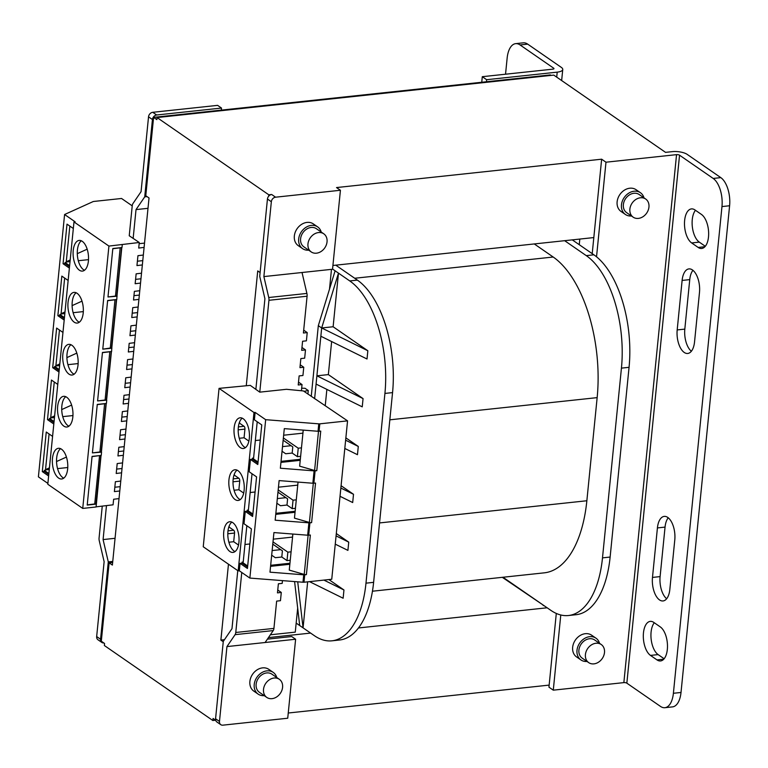 <?xml version="1.0" encoding="UTF-8"?>
<svg xmlns="http://www.w3.org/2000/svg" width="768" height="768" viewBox="0 0 768 768"><rect width="100%" height="100%" fill="white"/><g stroke="black" fill="none" stroke-linecap="round" stroke-linejoin="round"><path stroke-width="1.15" d="M63.744 478.147A15.427 7.594 83.9 0 1 56.669 457.939A15.427 7.594 83.9 0 1 60.586 448.675M101.059 455.443L96.374 504.096L87.216 505.075L92.074 456.403L101.232 455.424L101.558 452.122L92.419 452.89L99.917 451.987L104.611 403.642M52.474 458.39A15.427 7.594 83.9 0 1 58.426 448.301A15.427 7.594 83.9 0 1 67.661 468.883A15.427 7.594 83.9 0 1 61.709 478.982A15.427 7.594 83.9 0 1 52.474 458.39M144.096 247.402L138.71 248.054L139.267 242.486L108.922 246.077L82.733 508.416L96.086 506.986L96.374 504.096M108.922 246.077L73.987 221.933L47.798 484.262L82.733 508.416M57.658 406.416A15.427 7.594 83.9 0 1 63.61 396.326A15.427 7.594 83.9 0 1 72.845 416.918A15.427 7.594 83.9 0 1 66.893 427.008A15.427 7.594 83.9 0 1 57.658 406.416M62.842 354.442A15.427 7.594 83.9 0 1 68.803 344.352A15.427 7.594 83.9 0 1 78.038 364.944A15.427 7.594 83.9 0 1 72.077 375.034A15.427 7.594 83.9 0 1 62.842 354.442M68.035 302.477A15.427 7.594 83.9 0 1 73.987 292.387A15.427 7.594 83.9 0 1 83.222 312.97A15.427 7.594 83.9 0 1 77.27 323.059A15.427 7.594 83.9 0 1 68.035 302.477M73.219 250.502A15.427 7.594 83.9 0 1 79.171 240.413A15.427 7.594 83.9 0 1 88.406 261.005A15.427 7.594 83.9 0 1 82.454 271.094A15.427 7.594 83.9 0 1 73.219 250.502M68.928 426.182A15.427 7.594 83.9 0 1 61.853 405.965A15.427 7.594 83.9 0 1 65.77 396.701M92.419 452.89L97.267 404.429L106.416 403.45L106.752 400.157L97.603 400.915L105.101 400.013L109.805 351.677M54.058 421.555L49.507 418.406L50.65 418.282L54.269 381.994M50.688 417.936L54.461 417.533M62.746 416.64L72.95 415.555M132.221 205.853L121.555 198.48L93.802 201.446A2.208 0.749 5.7 0 0 93.034 201.629L64.589 214.512L75.13 221.808L73.987 221.933M47.885 483.408L38.4 476.851L64.589 214.512M96.096 506.851L113.078 504.816L113.635 499.248L119.021 498.605M48.768 474.557L44.218 471.408L42.307 471.61L48.624 475.978M45.523 469.622L49.44 467.856M56.544 461.539L66.432 457.066M45.494 469.91L49.277 469.498M57.562 468.614L67.757 467.52M48.874 473.53L44.314 470.381L45.466 470.256L49.085 433.968M44.314 470.381L44.218 471.408M52.579 436.387L46.262 432.019L42.307 471.61M73.325 228.499L67.008 224.131L63.062 263.731L69.379 268.099M68.141 280.474L61.824 276.106L57.869 315.696L64.186 320.064M62.957 332.438L56.63 328.07L52.685 367.67L59.002 372.038M57.763 384.413L51.446 380.045L47.491 419.645L53.818 424.013M106.243 403.469L101.424 451.805L100.934 451.69M111.437 351.504L106.589 400.042L106.118 399.715M116.621 299.53L111.773 348.067L111.302 347.741M121.805 247.555L116.966 296.093L116.496 295.776M142.349 264.931L136.954 265.584L137.942 255.686L143.338 255.034M140.534 283.085L135.149 283.728L136.138 273.83L141.523 273.187M138.912 299.376L133.517 300.019L134.381 291.36L139.776 290.717M137.165 316.906L131.77 317.549L132.758 307.651L138.144 307.008M135.35 335.059L129.955 335.702L130.944 325.805L136.339 325.152M133.718 351.35L128.333 351.994L129.197 343.334L134.592 342.691M131.971 368.88L126.586 369.523L127.574 359.626L132.96 358.982M130.166 387.024L124.771 387.677L125.76 377.77L131.146 377.126M128.534 403.325L123.149 403.968L124.013 395.299L129.398 394.656M126.787 420.854L121.392 421.498L122.381 411.6L127.776 410.947M124.973 438.998L119.587 439.642L120.576 429.744L125.962 429.101M123.35 455.29L117.955 455.933L118.819 447.274L124.214 446.63M121.594 472.819L116.208 473.472L117.197 463.565L122.582 462.922M119.789 490.973L114.394 491.616L115.382 481.718L120.778 481.075M111.773 348.067L111.61 351.485L102.451 352.464L97.603 400.915M111.936 348.182L102.778 349.162L110.294 348.038L114.989 299.702M116.966 296.093L116.794 299.51L107.645 300.49L102.797 348.95M117.13 296.208L107.981 296.976L115.478 296.074L120.173 247.728M122.275 244.646L121.987 247.536L112.829 248.515L107.981 296.976M92.045 456.605L99.427 455.616M87.235 504.864L94.733 503.962L99.542 455.702M94.752 503.779L96.01 503.626L100.819 455.472M148.531 116.832A4.406 3.533 -55.3 0 1 152.755 112.301L156.662 114.998A4.406 3.533 124.7 0 0 152.438 119.53L148.531 116.832L141.062 191.683L132.912 203.616A4.406 2.17 -96.1 0 0 132.23 205.795L129.235 235.766L139.267 242.486M61.728 409.574L71.616 405.091M66.922 357.6L76.8 353.126M72.106 305.626L81.994 301.152M77.29 253.661L87.178 249.178M50.717 417.658L54.624 415.882M49.507 418.406L49.402 419.434L47.491 419.645M53.952 422.582L49.402 419.434M74.112 374.208A15.427 7.594 83.9 0 1 67.037 354A15.427 7.594 83.9 0 1 70.963 344.736M59.251 369.581L54.691 366.432L55.834 366.317L59.462 330.029M55.872 365.962L59.645 365.558M67.939 364.675L78.134 363.581M59.146 370.618L54.586 367.469L52.685 367.67M54.691 366.432L54.586 367.469M55.901 365.683L59.808 363.907M79.306 322.234A15.427 7.594 83.9 0 1 72.23 302.026A15.427 7.594 83.9 0 1 76.147 292.762M64.435 317.616L59.885 314.467L61.027 314.342L64.646 278.054M61.056 313.987L64.838 313.584M73.123 312.701L83.318 311.606M64.33 318.643L59.779 315.494L57.869 315.696M59.885 314.467L59.779 315.494M61.085 313.709L65.002 311.942M84.49 270.259A15.427 7.594 83.9 0 1 77.414 250.051A15.427 7.594 83.9 0 1 81.341 240.787M69.619 265.642L65.069 262.493L66.211 262.368L69.83 226.08M66.25 262.022L70.022 261.619M78.307 260.726L88.512 259.642M69.523 266.669L64.963 263.52L63.062 263.731M65.069 262.493L64.963 263.52M66.278 261.744L70.186 259.968M112.8 248.717L120.298 247.814M115.498 295.891L116.765 295.738L121.565 247.584M110.314 347.866L111.571 347.712L116.381 299.558M107.606 300.691L115.114 299.779M105.12 399.84L106.387 399.686L111.197 351.523M102.422 352.656L109.92 351.754M99.936 451.805L101.203 451.651L106.003 403.498M97.238 404.63L104.736 403.728M96.662 636.547L100.56 639.245A4.406 3.533 124.7 0 0 101.875 642.461L97.968 639.763A4.406 3.533 -55.3 0 1 96.662 636.547L104.131 561.686L99.264 540.758A4.406 2.17 -96.1 0 1 99.072 537.984L102.259 506.112M152.438 119.53L144.72 196.867L147.053 196.618M133.142 238.474L136.022 209.597L144.72 196.867M106.474 505.603L103.085 539.578L115.066 538.291M100.56 639.245L108.288 561.907L103.085 539.578M551.03 75.408L550.33 74.928L221.309 110.122L221.51 108.058L217.613 105.36L152.755 112.301M221.309 110.122L153.6 117.37L145.776 195.734L149.03 197.981L112.387 565.085L109.133 562.838L112.656 562.464M156.662 114.998L221.51 108.058M136.022 209.597L148.003 208.32M118.397 451.565L123.782 450.989M123.581 399.59L128.966 399.014M128.774 347.616L134.15 347.04M133.958 295.651L139.344 295.075M139.142 243.677L144.528 243.101M137.395 261.206L142.781 260.63M135.581 279.36L140.966 278.784M132.211 313.181L137.587 312.605M130.397 331.325L135.782 330.749M127.018 365.155L132.403 364.579M125.213 383.299L130.589 382.723M121.834 417.12L127.219 416.544M120.019 435.274L125.405 434.698M109.133 562.838L101.309 641.203L104.563 643.459L104.362 645.514L212.851 720.518L213.062 718.454L215.693 720.278M157.056 117.552L553.786 75.11L665.539 152.362L672.211 151.651A11.021 3.744 -174.3 0 1 687.178 154.378L720.806 177.629A22.042 10.858 83.9 0 1 729.6 205.757L721.968 206.573A22.042 10.858 -96.1 0 0 713.184 178.445L679.546 155.194A2.208 0.749 5.7 0 0 676.55 154.646L605.981 162.202L601.642 159.197L336.518 187.565L340.426 190.262L275.578 197.194A4.406 3.533 124.7 0 0 271.344 201.734L267.446 199.027A4.406 3.533 -55.3 0 1 268.666 196.205A4.406 3.533 -55.3 0 1 271.67 194.496L268.81 194.803L157.056 117.552L156.854 119.616L153.6 117.37M101.875 642.461A4.406 3.533 124.7 0 0 103.862 642.97M108.288 561.907L112.752 561.427M224.448 639.706L220.886 640.09L223.258 641.731M294.595 581.578L297.677 608.064L295.267 632.131L270.365 634.79M543.878 605.53L502.31 577.325M547.142 607.786L358.464 627.965M310.627 633.082L268.445 637.594M226.944 646.589L265.094 642.509L273.235 630.576L235.094 634.656L226.944 646.589L219.475 721.45A4.406 3.533 124.7 0 0 220.781 724.666L216.874 721.968A4.406 3.533 -55.3 0 1 215.568 718.742L223.286 641.405L231.984 628.675L237.773 570.624M273.235 630.576A4.406 2.17 -96.1 0 0 273.926 628.397L276.643 601.114L280.464 600.701L281.29 592.454L277.469 592.867L278.381 583.786L282.192 583.382L282.47 580.627M288.25 713.011L549.149 685.104L556.301 613.44M267.389 639.149L291.706 636.547L295.613 639.245L265.094 642.509M332.918 265.478L593.818 237.571L592.214 253.651M593.818 237.571L601.642 159.197M605.981 162.202L596.534 256.81M560.784 614.986L553.286 690.163L548.947 687.168L549.149 685.104M268.81 194.803L268.666 196.205M303.696 330.154L307.219 332.602L303.408 333.005L307.085 296.218A4.406 2.17 -96.1 0 0 306.893 293.434L302.026 272.506L332.544 269.242L340.426 190.262M267.446 199.027L259.728 276.374L264.922 298.704L255.85 389.462M246.269 385.757L257.731 270.922L260.102 272.563M228.461 564.192L220.886 640.09M215.616 720.221L212.851 720.518M543.226 605.606L543.274 605.117M572.285 239.875L579.254 244.694L579.811 239.069M329.51 289.094L335.107 270.806L338.477 273.13L333.12 326.755L367.843 350.755L367.018 359.002L320.851 336.23L321.677 327.974L318.317 325.651L329.51 289.094L331.478 269.357M318.317 325.651L311.251 396.384M297.677 608.064L299.702 625.536L296.17 623.098M297.715 581.818L303.062 627.859L299.702 625.536M307.661 581.837L303.062 627.859L314.352 635.664A88.157 43.411 -96.1 0 0 331.958 640.819A88.157 43.411 -96.1 0 0 365.981 583.162L373.613 582.346L392.554 392.611A88.157 43.411 -96.1 0 0 357.389 280.118L335.77 265.171M331.958 640.819L339.59 640.003A88.157 43.411 -96.1 0 0 373.613 582.346M367.843 350.755L321.677 327.974L338.477 273.13L349.757 280.934L357.389 280.118M392.554 392.611L384.922 393.427A88.157 43.411 -96.1 0 0 349.757 280.934M384.922 393.427L365.981 583.162M323.904 580.099L343.958 589.987L343.133 598.234L309.494 581.635M343.958 589.987L328.877 579.562M336.077 535.891L348.739 542.141L347.914 550.387L335.251 544.147M348.739 542.141L336.307 533.549M340.848 488.045L353.51 494.294L352.685 502.541L340.032 496.301M353.51 494.294L341.088 485.702M345.629 440.198L358.291 446.448L357.466 454.694L344.803 448.454M358.291 446.448L345.859 437.856M325.248 405.581L326.87 389.395M320.851 336.23L316.896 375.821L363.062 398.602L362.237 406.848L316.08 384.077L316.896 375.821L328.349 374.602L331.642 341.549M363.062 398.602L328.349 374.602M321.677 327.974L333.12 326.755M335.107 270.806L332.563 269.05M579.254 244.694L593.894 254.813A88.157 43.411 -96.1 0 1 629.059 367.315L621.437 368.131L602.496 557.866A88.157 43.411 83.9 0 1 568.474 615.523A88.157 43.411 83.9 0 1 550.858 610.358L502.973 577.248M564.653 240.691L586.272 255.629A88.157 43.411 83.9 0 1 621.437 368.131M568.474 615.523L576.106 614.707A88.157 43.411 -96.1 0 0 610.128 557.05L629.059 367.315M486.432 81.763L486.634 79.699L557.213 72.144A11.021 3.744 5.7 0 0 562.752 69.494A11.021 3.744 5.7 0 0 561.322 67.382L527.693 44.131L520.061 44.947L553.69 68.198A2.208 0.749 -174.3 0 1 553.978 68.621A2.208 0.749 -174.3 0 1 552.874 69.149L482.294 76.694L486.634 79.699M481.747 82.262L482.294 76.694M520.061 44.947A22.042 10.858 -96.1 0 0 515.654 43.651L523.286 42.835A22.042 10.858 83.9 0 1 527.693 44.131M515.654 43.651A22.042 10.858 -96.1 0 0 507.149 58.07L505.536 74.208M593.923 663.869A11.021 8.832 124.7 0 0 603.754 655.651A11.021 8.832 124.7 0 0 601.219 644.496A11.021 8.832 124.7 0 0 595.987 643.248A11.021 8.832 124.7 0 0 586.157 651.466A11.021 8.832 124.7 0 0 588.691 662.621A11.021 8.832 124.7 0 0 593.923 663.869M601.219 644.496L594.71 639.994A11.021 8.832 124.7 0 0 589.469 638.746A11.021 8.832 124.7 0 0 579.648 646.963A11.021 8.832 124.7 0 0 582.173 658.128L588.691 662.621M599.53 643.325A13.219 10.598 124.7 0 0 595.968 638.179A13.219 10.598 124.7 0 0 589.68 636.682A13.219 10.598 124.7 0 0 577.882 646.55A13.219 10.598 124.7 0 0 580.925 659.942A13.219 10.598 124.7 0 0 586.992 661.459M580.925 659.942L576.586 656.938A13.219 10.598 -55.3 0 1 573.542 643.546A13.219 10.598 -55.3 0 1 585.341 633.686A13.219 10.598 -55.3 0 1 591.619 635.184L595.968 638.179M721.968 206.573L673.392 693.283L681.014 692.467A22.042 10.858 83.9 0 1 672.518 706.886L664.886 707.702A22.042 10.858 -96.1 0 1 660.48 706.406L626.851 683.165A2.208 0.749 5.7 0 0 623.856 682.618L553.286 690.163M625.392 214.464L621.053 211.469A13.219 10.598 -55.3 0 1 618.01 198.077A13.219 10.598 -55.3 0 1 629.798 188.218A13.219 10.598 -55.3 0 1 636.086 189.715L640.426 192.71A13.219 10.598 124.7 0 0 634.147 191.213A13.219 10.598 124.7 0 0 622.349 201.072A13.219 10.598 124.7 0 0 625.392 214.464A13.219 10.598 124.7 0 0 631.459 215.981M664.886 707.702A22.042 10.858 -96.1 0 0 673.392 693.283M660.298 626.918A17.635 8.678 83.9 0 1 667.488 646.003A17.635 8.678 83.9 0 1 660.528 660.95A17.635 8.678 83.9 0 1 657.005 659.914L650.496 655.411A17.635 8.678 83.9 0 1 643.306 636.326A17.635 8.678 83.9 0 1 650.266 621.379A17.635 8.678 83.9 0 1 653.789 622.416L660.298 626.918M692.448 269.942A17.635 8.678 83.9 0 1 699.485 292.435L694.541 341.933A17.635 8.678 83.9 0 1 687.734 353.462A17.635 8.678 83.9 0 1 684.211 352.435A17.635 8.678 83.9 0 1 677.184 329.933L682.118 280.435A17.635 8.678 83.9 0 1 688.925 268.906A17.635 8.678 83.9 0 1 692.448 269.942M701.472 214.445A17.635 8.678 83.9 0 1 708.653 233.53A17.635 8.678 83.9 0 1 701.693 248.477A17.635 8.678 83.9 0 1 698.17 247.44L691.661 242.938A17.635 8.678 83.9 0 1 684.48 223.853A17.635 8.678 83.9 0 1 691.44 208.906A17.635 8.678 83.9 0 1 694.954 209.942L701.472 214.445M659.51 599.914A17.635 8.678 83.9 0 1 652.483 577.421L657.418 527.923A17.635 8.678 83.9 0 1 664.224 516.394A17.635 8.678 83.9 0 1 667.747 517.421A17.635 8.678 83.9 0 1 674.784 539.923L669.84 589.421A17.635 8.678 83.9 0 1 663.034 600.95A17.635 8.678 83.9 0 1 659.51 599.914M681.014 692.467L729.6 205.757M654.288 622.762A17.635 8.678 -96.1 0 0 651.187 639.494A17.635 8.678 -96.1 0 0 658.128 654.595L664.138 658.752M692.938 270.307A17.635 8.678 -96.1 0 0 689.75 279.619L684.816 329.117A17.635 8.678 -96.1 0 0 691.363 351.254M705.302 246.278L699.293 242.122A17.635 8.678 -96.1 0 1 692.362 227.021A17.635 8.678 -96.1 0 1 695.462 210.288M668.237 517.786A17.635 8.678 -96.1 0 0 665.05 527.107L660.106 576.605A17.635 8.678 -96.1 0 0 666.653 598.742M643.987 197.856A13.219 10.598 124.7 0 0 640.426 192.71M645.686 199.027L639.178 194.525A11.021 8.832 124.7 0 0 633.936 193.277A11.021 8.832 124.7 0 0 624.106 201.494A11.021 8.832 124.7 0 0 626.64 212.659L633.149 217.152A11.021 8.832 124.7 0 0 638.39 218.4A11.021 8.832 124.7 0 0 648.211 210.182A11.021 8.832 124.7 0 0 645.686 199.027A11.021 8.832 124.7 0 0 640.445 197.779A11.021 8.832 124.7 0 0 630.614 205.997A11.021 8.832 124.7 0 0 633.149 217.152M372.442 591.216L544.33 572.832A110.198 54.269 -96.1 0 0 586.858 500.755L597.149 397.632A110.198 54.269 -96.1 0 0 553.19 257.021L534.269 243.936M316.08 384.077L314.621 398.707M302.026 272.506L263.875 276.586L271.344 201.734M302.611 248.65L298.272 245.654A13.219 10.598 -55.3 0 1 295.229 232.262A13.219 10.598 -55.3 0 1 307.027 222.403A13.219 10.598 -55.3 0 1 313.306 223.891L317.654 226.896A13.219 10.598 124.7 0 0 311.366 225.398A13.219 10.598 124.7 0 0 299.568 235.258A13.219 10.598 124.7 0 0 302.611 248.65A13.219 10.598 124.7 0 0 308.678 250.166M307.085 296.218L268.934 300.298A4.406 2.17 -96.1 0 0 268.742 297.514L263.875 276.586M259.766 392.15L286.464 389.299L303.398 390.95L347.558 420.864L319.805 423.84A2.208 0.749 -174.3 0 1 318.778 423.84L265.67 419.683L255.13 412.397L253.987 412.512L219.053 388.368L250.272 385.373L259.766 392.15L268.934 300.298M307.219 332.602L306.403 340.848L302.582 341.251L301.68 350.333L305.491 349.92L304.675 358.166L300.854 358.579L299.952 367.651L303.763 367.248L302.938 375.494L299.126 375.907L298.224 384.979L302.035 384.566L301.421 390.758M241.766 572.477L235.776 632.477L273.926 628.397M291.082 445.699L282.509 446.611M282.048 451.238L285.696 453.754L292.176 453.062L292.8 446.88L283.152 440.208M301.469 447.859L298.234 448.205L283.373 437.942M298.234 448.205L297.389 456.662L300.624 456.317M292.176 453.062L297.389 456.662M239.626 421.882L239.491 423.149L244.051 426.298A2.208 1.085 83.9 0 1 244.934 429.11L244.07 437.77L239.261 438.288M244.07 437.77L248.89 441.101M260.256 440.026L255.341 440.554M300.326 459.293L281.04 461.357M258.058 462.058L252.442 458.179L253.594 458.054L257.213 421.766M245.395 447.648A15.427 7.594 83.9 0 1 238.32 427.44A15.427 7.594 83.9 0 1 242.237 418.176M249.312 438.394A15.427 7.594 83.9 0 1 243.36 448.483A15.427 7.594 83.9 0 1 234.125 427.891A15.427 7.594 83.9 0 1 240.077 417.802A15.427 7.594 83.9 0 1 249.312 438.394M253.987 412.512L238.176 570.902L203.242 546.758L219.053 388.368M244.128 490.358A15.427 7.594 83.9 0 1 238.176 500.448A15.427 7.594 83.9 0 1 228.941 479.866A15.427 7.594 83.9 0 1 234.893 469.766A15.427 7.594 83.9 0 1 244.128 490.358M238.934 542.333A15.427 7.594 83.9 0 1 232.982 552.422A15.427 7.594 83.9 0 1 223.747 531.83A15.427 7.594 83.9 0 1 229.699 521.741A15.427 7.594 83.9 0 1 238.934 542.333M240.202 499.622A15.427 7.594 83.9 0 1 233.136 479.414A15.427 7.594 83.9 0 1 237.053 470.15M252.029 473.741L248.4 510.029L247.258 510.154L247.152 511.181L245.251 511.392L252.624 516.49L256.579 476.89L249.197 471.792L250.435 459.418L257.808 464.515L261.763 424.915L254.39 419.818L255.13 412.397M250.435 459.418L252.346 459.216L252.442 458.179M247.68 566.006L242.074 562.128L241.968 563.155L240.058 563.357L247.44 568.454L251.386 528.864L244.013 523.766L245.251 511.392M246.835 525.715L243.216 562.003L242.074 562.128M347.558 420.864L331.747 579.254L303.994 582.23A2.208 0.749 -174.3 0 1 302.976 582.23L249.859 578.074L239.318 570.787L240.058 563.357M239.318 570.787L238.176 570.902M249.859 578.074L265.67 419.683M252.346 459.216L257.952 463.094M316.781 470.678L315.11 470.861A2.208 0.749 5.7 0 1 314.093 470.87L280.358 468.221L284.304 428.63L318.038 431.27A2.208 0.749 5.7 0 0 319.066 431.261L320.736 431.078L316.781 470.678A2.208 0.749 -174.3 0 1 314.592 470.477L299.645 466.157L303.245 430.109M300.23 460.33L280.934 462.384M314.093 470.87L312.854 483.245L279.12 480.595L275.165 520.195L308.899 522.835L307.661 535.21L273.936 532.57L269.981 572.17L303.715 574.81A2.208 0.749 5.7 0 0 304.733 574.8L306.403 574.618A2.208 0.749 -174.3 0 1 304.214 574.426L289.267 570.106L292.867 534.048M307.661 535.21A2.208 0.749 5.7 0 0 308.688 535.2L310.358 535.027L306.403 574.618M308.899 522.835A2.208 0.749 5.7 0 0 309.926 522.826L311.597 522.653A2.208 0.749 -174.3 0 1 309.398 522.451L294.461 518.131L298.051 482.083L297.706 485.136L278.458 487.19M312.854 483.245A2.208 0.749 5.7 0 0 313.872 483.235L315.542 483.053L311.597 522.653M252.874 514.032L247.258 510.154M247.152 511.181L252.768 515.059M234.432 473.846L234.307 475.123L238.867 478.272A2.208 1.085 83.9 0 1 239.741 481.085L238.877 489.744L234.077 490.253M238.877 489.744L243.696 493.075M255.072 491.99L250.147 492.518M296.285 499.834L293.04 500.179L292.195 508.637L286.992 505.037L280.502 505.728L276.864 503.213M292.195 508.637L295.44 508.291M295.142 511.267L275.856 513.331M293.04 500.179L278.189 489.917M286.992 505.037L287.606 498.845L277.968 492.182M285.898 497.664L277.325 498.586M295.037 512.294L275.75 514.358M235.018 551.597A15.427 7.594 83.9 0 1 227.942 531.379A15.427 7.594 83.9 0 1 231.869 522.125M241.968 563.155L247.584 567.034M289.853 564.269L270.566 566.333M289.958 563.242L270.662 565.296M229.248 525.821L229.123 527.088L233.674 530.237A2.208 1.085 83.9 0 1 234.557 533.05L233.693 541.718L228.883 542.227M233.693 541.718L238.512 545.05M249.878 543.965L244.963 544.493M291.101 551.808L287.856 552.154L287.011 560.611L281.798 557.011L275.318 557.702L271.68 555.187M287.011 560.611L290.256 560.256M287.856 552.154L273.005 541.882M281.798 557.011L282.422 550.819L272.774 544.157M280.714 549.638L272.141 550.55M292.819 534.048L292.512 537.101L273.274 539.165M235.094 634.656A4.406 2.17 -96.1 0 0 235.776 632.477M220.781 724.666A4.406 3.533 124.7 0 0 222.874 725.165L287.731 718.224L295.613 639.245M258.144 694.118L253.805 691.123A13.219 10.598 -55.3 0 1 250.771 677.731A13.219 10.598 -55.3 0 1 262.56 667.872A13.219 10.598 -55.3 0 1 268.848 669.37L273.187 672.365A13.219 10.598 124.7 0 0 266.899 670.867A13.219 10.598 124.7 0 0 255.11 680.726A13.219 10.598 124.7 0 0 258.144 694.118A13.219 10.598 124.7 0 0 264.221 695.635M276.749 677.51A13.219 10.598 124.7 0 0 273.187 672.365M279.312 679.277L271.93 674.179A11.021 8.832 124.7 0 0 266.698 672.931A11.021 8.832 124.7 0 0 256.867 681.149A11.021 8.832 124.7 0 0 259.402 692.304L266.774 697.411A11.021 8.832 124.7 0 0 272.016 698.659A11.021 8.832 124.7 0 0 281.846 690.442A11.021 8.832 124.7 0 0 279.312 679.277A11.021 8.832 124.7 0 0 274.07 678.029A11.021 8.832 124.7 0 0 264.25 686.246A11.021 8.832 124.7 0 0 266.774 697.411M277.757 590.016L281.29 592.454M298.502 382.128L302.035 384.566M300.23 364.8L303.763 367.248M301.968 347.482L305.491 349.92M301.67 388.186L305.021 388.282L308.275 390.528L303.974 391.354M308.275 390.528L307.92 394.08M303.197 430.109L302.89 433.162L283.651 435.216M321.216 232.042A13.219 10.598 124.7 0 0 317.654 226.896M323.77 233.808L316.397 228.71A11.021 8.832 124.7 0 0 311.155 227.462A11.021 8.832 124.7 0 0 301.334 235.68A11.021 8.832 124.7 0 0 303.859 246.835L311.242 251.942A11.021 8.832 124.7 0 0 316.483 253.181A11.021 8.832 124.7 0 0 326.304 244.963A11.021 8.832 124.7 0 0 323.77 233.808A11.021 8.832 124.7 0 0 318.538 232.56A11.021 8.832 124.7 0 0 308.707 240.778A11.021 8.832 124.7 0 0 311.242 251.942M116.65 469.094L122.026 468.518M114.835 487.238L120.221 486.662M271.67 194.496L275.578 197.194M713.184 178.445L720.806 177.629M586.272 255.629L593.894 254.813M556.714 77.136L557.213 72.144M553.69 68.198L553.613 68.976M676.55 154.646L623.856 682.618M626.851 683.165L679.546 155.194M663.754 659.194L657.005 659.914M650.496 655.411L658.128 654.595M682.118 280.435L689.75 279.619M684.816 329.117L677.184 329.933M704.918 246.72L698.17 247.44M691.661 242.938L699.293 242.122M660.106 576.605L652.483 577.421M657.418 527.923L665.05 527.107M602.496 557.866L610.128 557.05M597.149 397.632L389.837 419.818M379.546 522.931L586.858 500.755M354.691 278.256L553.19 257.021M268.742 297.514L306.893 293.434M315.11 470.861L313.872 483.235M319.805 423.84L319.066 431.261M304.733 574.8L303.994 582.23M309.926 522.826L308.688 535.2M318.038 431.27L318.778 423.84M302.976 582.23L303.715 574.81M239.741 481.085L233.002 481.805M233.194 478.877L238.867 478.272M304.214 574.426L308.122 535.229M234.557 533.05L227.818 533.77M228.01 530.851L233.674 530.237M215.568 718.742L219.475 721.45M309.398 522.451L313.315 483.264M314.592 470.477L318.499 431.29M244.934 429.11L238.186 429.83M238.378 426.902L244.051 426.298M561.648 80.544L562.752 69.494"/></g></svg>
